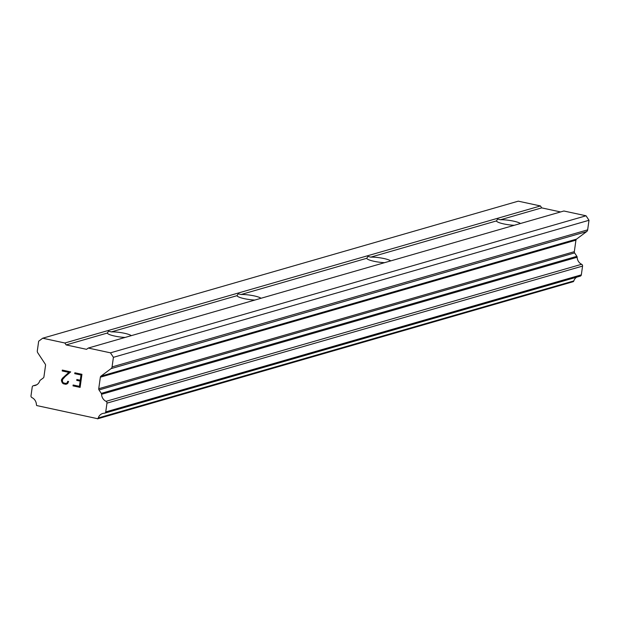 <?xml version="1.0" encoding="UTF-8"?>
<svg xmlns="http://www.w3.org/2000/svg" width="620" height="620" viewBox="0 0 620 620"><rect width="100%" height="100%" fill="white"/><g stroke="black" fill="none" stroke-linecap="round" stroke-linejoin="round"><path stroke-width="0.93" d="M514.259 225.292A12.338 2.224 -172 0 1 496.473 220.914L497.635 219.054L500.487 219.759L541.717 207.878L540.446 205.949L518.274 201.167L42.687 338.218L64.86 343L66.131 344.922L86.56 349.331L88.28 348.053L110.453 352.834L113.413 357.322L112.065 366.901A2.744 2.503 73.9 0 1 111.073 368.629L100.951 376.162L576.538 239.111L586.659 231.585A2.744 2.503 -106.1 0 0 587.652 229.85L589 220.278L586.039 215.783L563.867 211.001L88.28 348.053M384.555 262.671A12.338 2.224 -172 0 1 366.769 258.292L367.931 256.432L370.776 257.137L496.473 220.914M254.851 300.049A12.338 2.224 -172 0 1 237.065 295.663L238.22 293.803L241.072 294.508L366.769 258.292M125.147 337.427A12.338 2.224 -172 0 1 107.361 333.041L108.516 331.181L111.367 331.886A12.338 2.224 -172 0 1 131.324 335.645M79.414 386.345L80.158 381.114L79.422 386.345L73.137 384.997L73.02 385.873L80.104 387.392L73.02 385.873M80.143 381.114L76.725 380.378L80.158 381.114M76.725 380.378L76.849 379.51L76.74 380.378M76.849 379.51L80.275 380.238L81.011 375.007L74.733 373.659L81.011 375.007M80.267 380.246L81.003 375.007M74.733 373.659L74.857 372.783L74.741 373.651M73.144 384.997L73.028 385.865M74.857 372.783L81.941 374.31L80.104 387.399M63.41 383.796L65.767 384.299L63.41 383.796L62.318 382.912L61.395 380.734L61.574 379.44L68.859 372.387L62.186 370.954L62.31 370.078L70.703 371.892L65.147 376.588L62.395 379.711L62.605 382.129L63.604 382.943L65.813 383.416L66.968 383.067L67.774 381.323L68.603 381.502L67.727 383.431L65.759 384.299L67.038 383.943M61.395 380.734L62.326 382.912L63.418 383.796M62.318 370.078L62.194 370.946L68.867 372.387L62.349 378.316L61.403 380.734M67.673 382.036L66.983 383.067L65.813 383.416M67.781 381.323L67.681 382.036M100.951 376.162A1.643 1.504 73.9 0 0 100.355 377.2L98.735 388.724A1.643 1.504 73.9 0 0 99.014 389.949L101.269 393.367A1.643 1.504 73.9 0 1 101.564 394.289A7.68 6.998 73.9 0 0 106.035 401.326A1.643 1.504 73.9 0 1 106.973 403.139L105.741 411.913A1.643 1.504 73.9 0 1 104.362 413.222A7.68 6.998 73.9 0 0 102.765 413.47A7.68 6.998 73.9 0 0 98.231 417.973A1.643 1.504 73.9 0 1 97.704 418.717L36.712 405.558A1.643 1.504 73.9 0 1 36.417 404.635A7.68 6.998 73.9 0 0 31.945 397.598A1.643 1.504 73.9 0 1 31 395.793L32.232 387.019A1.643 1.504 73.9 0 1 33.612 385.71A7.68 6.998 73.9 0 0 35.208 385.462A7.68 6.998 73.9 0 0 39.742 380.959A1.643 1.504 73.9 0 1 40.269 380.215L43.322 377.937A1.643 1.504 73.9 0 0 43.919 376.898L45.539 365.382A1.643 1.504 73.9 0 0 45.26 364.149L37.789 352.827A2.744 2.503 73.9 0 1 37.324 350.781L38.672 341.202L42.687 338.218M560.589 211.947L541.717 207.878M579.948 276.171A1.643 1.504 -106.1 0 0 581.327 274.862L582.56 266.089A1.643 1.504 -106.1 0 0 581.622 264.283A7.68 6.998 73.9 0 1 577.15 257.246A1.643 1.504 -106.1 0 0 576.856 256.324L574.601 252.906A1.643 1.504 73.9 0 1 574.322 251.674L575.941 240.149A1.643 1.504 73.9 0 1 576.538 239.111M97.549 418.833L573.291 281.666A1.643 1.504 -106.1 0 0 573.818 280.922A7.68 6.998 73.9 0 1 576.724 277.148M111.367 331.886L237.065 295.663M64.86 343L540.446 205.949M66.131 344.922L107.361 333.041M241.072 294.508A12.338 2.224 -172 0 1 261.036 298.267M370.776 257.137A12.338 2.224 -172 0 1 390.74 260.888M500.487 219.759A12.338 2.224 -172 0 1 520.443 223.518M113.413 357.322L589 220.278M110.453 352.834L586.039 215.783M33.612 385.71L36.696 384.819M97.704 418.717L573.291 281.666M98.231 417.973L573.818 280.922M105.741 411.913L581.327 274.862M106.973 403.139L582.56 266.089M106.035 401.326L581.622 264.283M101.564 394.289L577.15 257.246M101.269 393.367L576.856 256.324M99.014 389.949L574.601 252.906M98.735 388.724L574.322 251.674M100.355 377.2L575.941 240.149M111.073 368.629L586.659 231.585M112.065 366.901L587.652 229.85M33.271 385.764L36.836 384.733M104.703 413.168L580.289 276.125"/></g></svg>
